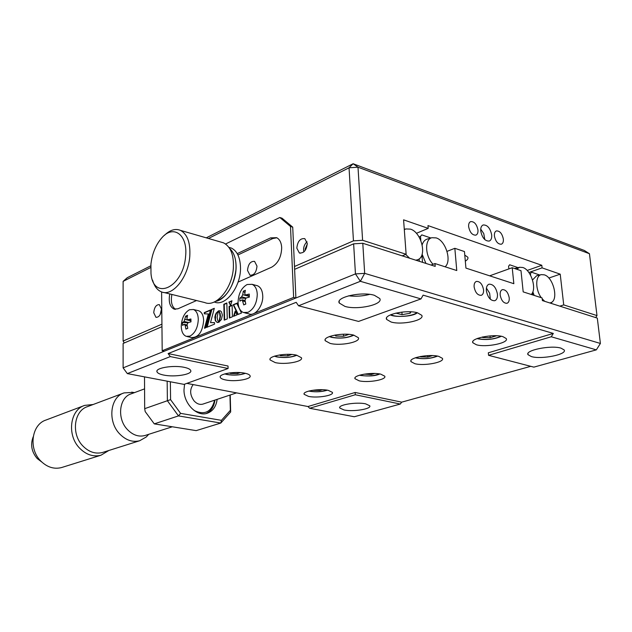 <?xml version="1.0" encoding="UTF-8"?>
<svg xmlns="http://www.w3.org/2000/svg" width="632" height="632" viewBox="0 0 632 632"><rect width="100%" height="100%" fill="white"/><g stroke="black" fill="none" stroke-linecap="round" stroke-linejoin="round"><path stroke-width="0.95" d="M502.898 336.643C493.237 333.578 469.56 338.539 472.91 342.805L476.425 344.772C486.048 347.719 509.471 342.9 506.208 338.531L502.898 336.643M417.491 312.8C406.732 309.419 383.221 314.57 386.626 319.429L391.121 322.028C401.841 325.267 425.075 320.266 421.749 315.297L417.491 312.8M438.734 356.361C429.365 353.715 408.24 357.831 411.021 361.662L414.861 363.7C424.206 366.244 445.094 362.239 442.392 358.328L438.734 356.361M353.707 335.126C343.381 332.235 322.478 336.437 325.243 340.735L330.094 343.389C340.387 346.162 361.038 342.078 358.344 337.693L353.707 335.126M380.788 374.168C371.727 371.869 352.711 375.313 355.034 378.75L359.15 380.82C368.195 383.032 386.989 379.682 384.738 376.182L380.788 374.168M296.495 355.145C286.588 352.656 267.826 356.124 270.085 359.94L275.228 362.594C285.111 364.988 303.637 361.615 301.44 357.728L296.495 355.145M328.198 390.331C319.444 388.317 302.191 391.224 304.142 394.321L308.495 396.39C317.232 398.334 334.288 395.498 332.393 392.353L328.198 390.331M244.884 373.212C235.388 371.047 218.388 373.939 220.252 377.336C220.71 378.434 222.504 379.311 225.632 379.951C235.112 382.036 251.892 379.216 250.075 375.771C249.624 374.705 247.894 373.852 244.884 373.212M344.085 409.986L339.779 408.003C337.662 404.859 356.488 401.778 365.628 403.84L369.76 405.776C371.798 408.975 353.193 411.969 344.085 409.986M531.401 356.582L528.083 354.75C524.347 350.357 550.97 344.906 560.995 348.145L564.1 349.891C567.702 354.41 541.387 359.687 531.401 356.582M486.356 290.704C487.722 297.443 490.503 300.785 494.698 300.737C496.76 299.916 497.668 297.727 497.439 294.172C496.057 287.434 493.268 284.108 489.057 284.187C487.035 285.008 486.134 287.181 486.356 290.704M490.345 299.252L489.634 293.161L486.411 288.089M474.118 286.881C475.264 292.577 477.634 295.397 481.221 295.334C482.959 294.63 483.733 292.798 483.551 289.827C482.39 284.131 480.012 281.319 476.417 281.414C474.711 282.117 473.945 283.942 474.118 286.881M500.181 295.026C501.302 300.555 503.578 303.313 506.983 303.297C508.681 302.625 509.424 300.808 509.226 297.854C508.089 292.324 505.813 289.582 502.393 289.622C500.726 290.293 499.983 292.095 500.181 295.026M344.985 306.425L339.273 303.044C335.402 297.198 361.662 291.257 374.381 295.294L379.761 298.533C383.561 304.529 357.649 310.273 344.985 306.425M163.767 375.076C159.785 374.27 157.518 373.172 156.981 371.782C155.085 367.95 173.318 364.917 184.204 367.334C188.036 368.14 190.216 369.214 190.738 370.55C192.586 374.428 174.63 377.391 163.767 375.076M228.089 368.503L184.054 384.382L127.332 373.599L123.114 367.879L355.453 273.909L353.636 243.833L362.784 243.273L364.68 273.364L355.453 273.909L360.366 281.303L298.557 305.785L296.187 302.317L168.128 353.572L228.026 366.031L228.089 368.503L170.308 356.582L127.332 373.599L123.114 367.879L123.114 343.468L161.958 326.681M168.128 353.572L170.308 356.582M369.696 294.378C362.728 296.163 355.69 296.645 348.595 295.815M420.983 298.912L360.366 281.303L364.68 273.364L600.4 343.46L596.332 349.867L551.254 336.769L553.316 333.427L423.116 295.152L420.983 298.912L358.573 321.427L298.557 305.785M447.022 251.37L454.835 248.305L464.457 251.56L465.934 268.102L513.84 283.697L512.22 267.715L520.989 270.686L523.185 291.881L542.114 297.964L542.398 300.587L597.303 318.109L600.4 343.46M512.22 267.715L489.658 275.829M454.835 248.305L456.77 270.543L434.974 263.544L435.203 266.38L362.784 243.273M431.048 265.061L434.974 263.544M294.615 269.343L353.636 243.833M186.843 383.379L307.982 406.534L355.16 392.472L355.295 394.755L400.301 404.038L401.699 402.157L530.754 366.323M355.16 392.472L401.699 402.157M553.316 333.427L488.323 352.79L488.56 355.318L551.254 336.769M488.56 355.318L533.858 367.129L596.332 349.867M307.982 406.534L309.648 408.264L354.307 416.749L400.301 404.038M309.648 408.264L355.295 394.755M468.636 226.675C469.853 232.458 472.278 235.278 475.896 235.136C477.452 234.433 478.14 232.734 477.966 230.032C476.733 224.242 474.3 221.437 470.674 221.603C469.142 222.306 468.462 223.997 468.636 226.675M494.406 235.941C495.599 241.543 497.921 244.308 501.358 244.213C502.89 243.541 503.554 241.858 503.356 239.157C502.163 233.548 499.833 230.798 496.381 230.909C494.88 231.581 494.224 233.263 494.406 235.941M480.731 231.028C482.184 237.853 485.021 241.203 489.255 241.069C491.111 240.247 491.925 238.209 491.696 234.962C490.242 228.128 487.391 224.802 483.14 224.968C481.323 225.79 480.525 227.812 480.731 231.028M484.815 239.623L483.757 233.579L480.715 229.124M153.742 312.729L155.97 317.343C159.13 317.327 160.978 314.618 161.531 309.214L159.327 304.624C156.159 304.624 154.295 307.326 153.742 312.729M296.827 248.139L299.347 252.958C303.889 253.432 306.528 250.256 307.271 243.423L304.806 238.651C300.232 238.138 297.577 241.298 296.827 248.139M247.507 270.401L249.964 275.181C253.993 275.441 256.339 272.424 256.995 266.119L254.578 261.379C250.533 261.087 248.178 264.097 247.507 270.401M528.873 272.503L542.082 267.865L541.806 265.29L427.983 225.585L428.212 228.373L416.393 233.319M527.159 270.464L541.806 265.29M548.829 278.048L560.221 274.162L542.082 267.865M559.81 306.149L563.72 304.901L596.995 315.597L589.443 253.716L357.996 167.188L362.602 240.286L353.454 240.855L349.038 167.804L208.457 238.477M560.221 274.162L563.72 304.901M595.684 317.596L596.995 315.597M206.253 237.845L353.122 163.743L357.996 167.188L349.038 167.804L353.122 163.743L584.316 250.454L589.443 253.716M150.724 267.502L123.114 281.382L123.114 341.043L124.275 342.963M123.114 281.382L127.23 277.717L150.803 265.819M362.602 240.286L406.131 254.277L402.213 255.857M123.114 341.043L161.934 324.161M294.488 266.499L353.454 240.855M428.212 228.373L403.579 219.833L406.131 254.277M465.31 261.142C467.53 259.815 468.359 258.496 467.791 257.185L464.773 255.107M236.06 265.306C235.72 257.603 233.587 252.002 229.669 248.502C234.464 252.934 236.55 260.108 235.926 270.022C233.303 287.291 226.501 297.743 215.496 301.369C226.058 299.987 236.842 281.343 236.06 265.306M214.224 301.993L214.335 302.017C225.64 307.184 241.574 286.012 240.468 266.522C239.939 256.971 236.897 250.817 231.344 248.06L228.887 247.333L231.344 248.06M185.603 256.237C183.414 287.718 153.181 301.417 150.993 273.466L150.922 264.271C152.17 253.519 155.843 244.655 161.95 237.687C173.524 224.265 187.996 234.788 185.603 256.237M164.375 235.388C169.921 229.961 175.285 228.294 180.468 230.372C187.475 234.211 190.572 242.909 189.774 256.466C188.273 277.456 172.402 296.843 161.508 291.889C157.297 290.199 154.319 286.28 152.589 280.15M220.687 242.024L223.562 242.854C230.751 246.701 234.014 255.225 233.334 268.418C232.007 288.848 216.002 307.531 204.808 302.578L163.767 292.45M238.074 282.093L271.689 267.17C278.064 263.425 281.398 256.916 281.69 247.625C281.374 242.601 279.692 239.283 276.642 237.672L270.551 237.885L237.229 253.645M169.747 293.927C168.404 301.827 169.834 306.875 174.029 309.064L177.955 308.787L196.544 300.532M171.88 294.449C170.577 301.843 171.809 306.797 175.578 309.325M276.856 237.774L272.763 238.548L237.924 254.965M161.61 291.929L162.195 350.752L164.352 351.202L295.895 297.996L292.727 227.149L282.03 218.198L279.826 217.495L225.561 243.999M162.195 350.752L293.643 297.403L290.507 226.453L279.826 217.495M290.507 226.453L292.727 227.149M293.643 297.403L295.895 297.996M226.849 303.265L224.249 304.371L224.66 319.966M226.841 302.965L223.815 304.261L224.226 320.148L227.267 318.891L226.841 302.965M224.249 304.371L223.815 304.261M217.226 322.486L218.719 322.328L217.542 319.974L217.139 317.209L218.427 310.936L216.057 313.227L214.833 317.011L215.307 320.716L217.226 322.486M218.238 311.371L216.776 312.88L215.615 315.4L215.172 315.289M215.796 314.847L215.354 314.744M215.615 315.4L215.433 319.918L216.176 321.562L217.408 322.51M235.215 311.11L233.5 316.332L236.992 314.894L235.215 311.11M235.499 311.71L234.053 316.103M241.463 313.053L236.755 303.226L233.192 304.735L237.932 314.507L241.463 313.053M236.874 303.478L233.635 304.845L238.256 314.373M233.635 304.845L233.192 304.735M238.067 302.965L237.624 302.854L238.177 303.921M228.871 302.096L230.514 305.58L231.999 300.761L228.871 302.096L230.664 305.082M231.889 301.108L229.313 302.207M232.118 305.485L229.503 306.591L229.811 317.849M229.377 318.03L232.434 316.766L232.11 305.193L229.06 306.481L229.377 318.03M205.74 327.755L210.48 309.957L204.255 312.619L204.286 313.827L208.315 313.946L204.476 328.277L205.74 327.755M208.315 313.946L208.75 314.057L204.997 328.055M210.393 310.288L204.697 312.722L204.721 313.843M204.697 312.722L204.255 312.619M214.311 308.313L211.388 309.562L206.64 327.384L214.564 324.121L214.525 322.604L210.519 322.62L214.311 308.313M214.224 308.645L211.388 309.562M211.831 309.672L207.162 327.163M214.532 322.707L210.519 322.62M218.846 310.77L218.459 310.897L219.636 313.219L220.047 316.656L218.751 322.281L221.382 319.523L222.393 315.02L221.429 311.758L220.276 310.841L218.846 310.77M238.082 302.665L237.624 302.854M220.228 310.825L218.893 311.007L220.078 313.33L220.489 316.103L219.383 321.957M516.715 269.24L519.599 267.273L522.79 267.494C531.077 269.769 537.137 288.99 531.283 294.48M514.606 268.529L519.599 267.273M508.863 268.924L508.586 266.222L509.653 264.776L518.098 267.652M541.292 297.696C535.186 289.622 535.264 275.56 541.332 274.628L544.31 274.841C553.577 277.345 558.933 300.429 550.733 302.712L549.793 302.949M544.808 301.361L542.216 298.889M529.782 273.861L530.453 273.632L530.643 275.37M532.531 279.976L536.615 275.757L541.332 274.628M530.453 273.632L531.465 272.195L539.736 275.007M532.839 291.834L534.182 295.413M551.57 303.518L551.444 302.38M532.476 292.687L532.721 294.947M433.062 264.279C425.036 256.276 424.38 239.275 431.933 237.703L436.151 237.901C445.702 240.571 452.093 261.127 445.11 266.799M422.176 244.837C423.124 241.74 424.791 239.828 427.185 239.078L431.933 237.703M422.113 254.262L425.944 263.425M422.571 256.086L420.754 257.192M420.817 240.484L420.493 236.4L419.071 236.984M420.493 236.4L421.781 234.891L430.906 237.995M422.081 256.671L422.524 262.335M409.623 258.219L405.712 254.443M404.306 229.669L405.886 228.934L410.452 229.124C421.426 232.173 427.343 256.173 417.918 259.657L415.817 260.194M404.251 228.934L405.025 229.195M419.111 258.938L419.293 261.308M348.896 334.368L343.539 336.248L335.837 336.042L334.913 335.071M343.429 334.202L343.539 336.248M335.774 334.921L335.837 336.042M411.037 311.821L410.144 313.251L402.094 314.665L395.845 313.117M410.034 311.774L410.144 313.251M401.905 312.09L402.094 314.665M280.426 354.829L280.458 355.69L279.597 354.955M287.765 354.323L287.829 355.871L280.458 355.69M291.81 354.473L287.829 355.871M230.411 372.825L230.427 373.449L229.685 372.92M240.318 372.603L237.482 373.607L230.427 373.449M237.45 372.477L237.482 373.607M319.879 389.683L319.918 390.442L313.322 390.307M322.288 389.707L319.918 390.442M374.721 373.473L371.261 374.547L364.158 374.144M371.189 373.473L371.261 374.547M420.557 356.448L420.588 356.875L420.296 356.495M427.635 355.626L427.746 357.056L420.588 356.875M432.509 355.579L427.746 357.056M496.515 335.766L490.179 337.725L482.706 337.52L482.421 336.998M490.005 335.9L490.179 337.725M482.651 336.943L482.706 337.52M161.523 308.779L160.149 314.681M307.286 244.063L305.058 249.245L305.469 250.019M307.026 241.732C304.15 244.584 303.091 247.981 303.85 251.923M247.128 284.519L252.105 284.321C255.233 285.79 256.955 289.108 257.264 294.275C256.947 303.06 253.867 309.08 248.02 312.334L243.407 312.524C240.136 311.086 238.359 307.705 238.067 302.404C238.375 293.833 241.392 287.868 247.128 284.519M256.165 285.411L257.556 285.783C260.692 287.252 262.422 290.554 262.738 295.705C263.378 305.809 255.028 316.624 248.882 313.875L244.647 312.832M245.801 304.047L243.731 304.916L242.222 299.813L239.891 301.101L239.805 298.107L241.629 296.85L242.72 294.694L243.304 291.194L245.366 290.301L244.789 293.801L245.35 294.986L249.245 294.07L249.348 297.095L246.093 298.004L244.995 300.168L245.801 304.047M245.777 303.945L243.731 304.916M245.611 298.288L239.805 298.107M242.72 294.694L248.558 296.203L248.005 295.681M244.908 292.727L243.304 291.194M248.558 296.203L249.324 296.621M249.071 296.732L248.976 297.182M189.474 309.743L193.416 309.498C196.426 310.786 198.053 314.033 198.298 319.247C197.911 327.558 195.122 333.183 189.924 336.129L186.274 336.35C183.146 335.086 181.471 331.792 181.25 326.468C181.629 318.346 184.362 312.777 189.474 309.743M197.792 310.557L198.756 310.786C201.774 312.066 203.417 315.313 203.662 320.511C202.556 331.887 198.551 337.567 191.63 337.543L187.119 336.54M187.767 328.348L185.919 329.114L185.184 325.456L184.141 324.303L182.577 325.409L182.537 322.565L184.102 321.451L185.713 316.103L187.546 315.313L186.93 318.647L187.451 319.808L190.927 318.978L190.975 321.846L188.028 322.652L187.025 324.674L187.767 328.348M187.744 328.261L185.919 329.114M187.222 325.922L185.184 325.456M184.797 324.453L187.064 324.974M187.151 325.535L185.31 325.48M187.87 322.715L182.537 322.565M185.089 319.437L190.943 320.89M187.104 317.375L185.713 316.103M217.147 399.345C216.128 406.684 212.747 411.345 207.027 413.328C196.844 416.875 183.809 403.753 183.983 389.865L184.576 384.201M180.586 413.368L178.485 415.903L154.279 423.874L196.173 430.629L220.797 423.053L178.485 415.903L167.385 400.728L170.577 399.661L180.586 413.368L221.437 420.343L230.364 410.334L229.953 395.079M230.364 410.334L230.672 411.961L220.797 423.053L221.437 420.343M144.507 376.87L144.681 408.667L145.202 411.59L154.279 423.874M144.681 408.667L167.385 400.728L167.164 381.175M170.364 381.783L170.577 399.661M230.214 395L230.672 411.961M145.542 435.337L144.878 435.543C138.645 437.107 132.815 435.1 127.403 429.539C116.699 418.597 119.132 397.299 131.227 393.823L144.57 388.87M148.291 434.777L146.316 436.949L139.68 440.741C132.523 442.511 125.847 440.22 119.638 433.876C107.345 421.362 110.158 396.951 124.038 392.907L133.044 392.385M108.886 450.466L100.962 455.222C93.315 457.102 86.221 454.771 79.679 448.222C66.676 435.274 69.907 409.773 84.735 405.381L93.133 404.519M84.048 405.641L46.12 419.988C31.576 424.341 28.203 448.76 40.788 461.036C47.123 467.246 54.044 469.426 61.541 467.562L62.363 467.309M41.783 462.016L37.233 458.571C31.568 451.888 30.225 444.644 33.188 436.838M203.117 404.022L202.809 404.125C199.736 404.914 196.844 403.864 194.127 400.965C189.861 395 189.537 389.541 193.171 384.588M194.221 410.547C204.728 415.422 211.538 411.969 214.635 400.182M214.92 400.088C214.035 406.7 211.127 411.179 206.198 413.541M270.551 237.885L272.763 238.548M329.746 336.437L332.227 337.322C340.553 338.673 347.624 337.915 353.43 335.055M391.011 314.625C395.45 317.754 412.791 316.427 416.796 312.619M274.738 356.061L277.203 356.843C284.677 358.02 291.115 357.451 296.511 355.152M225.079 373.812L227.473 374.492C234.188 375.511 240.057 375.092 245.082 373.251M309.151 390.971L310.304 391.248C316.34 392.148 321.941 391.777 327.1 390.134M359.877 375.1L361.085 375.424C367.777 376.459 373.915 375.953 379.5 373.923M415.73 357.657L416.93 358.02C424.349 359.197 431.087 358.542 437.162 356.037M477.516 338.397L478.661 338.784C486.869 340.135 494.295 339.273 500.931 336.208M245.24 301.63L242.917 301.045M246.101 297.996L241.629 296.85M245.998 294.986L249.285 295.831M188.565 322.486L184.102 321.451M187.981 319.792L190.935 320.479M123.39 393.151L87.587 406.597C73.92 410.618 70.95 434.097 82.91 446.026C88.938 452.078 95.479 454.226 102.526 452.48L139.68 440.741M472.807 341.659L472.91 342.805M386.531 318.046L386.626 319.429M410.95 360.706L411.021 361.662M325.18 339.629L325.243 340.735M354.987 377.968L355.034 378.75M270.046 359.055L270.085 359.94M304.118 393.673L304.142 394.321M220.236 376.625L220.252 377.336M339.779 408.003L339.74 407.356M528.083 354.75L527.965 353.596M339.273 303.044L339.179 301.314M156.981 371.782L156.973 371.008M300.247 253.235L299.347 252.958M250.643 275.37L249.964 275.181M180.468 230.372L223.562 242.854M174.029 309.064L174.922 309.277M550.733 302.712L550.022 303.02M405.886 228.934L404.29 229.416M417.918 259.657L416.48 260.408M329.319 336.595L331.531 337.33M331.713 337.377C340.103 338.807 347.497 338.065 353.888 335.165M390.513 314.839C392.796 317.138 412.309 317.24 417.341 312.761M274.367 356.179L276.642 356.867M276.777 356.898C284.321 358.123 291.028 357.57 296.898 355.239M224.755 373.907L227.014 374.515M227.109 374.539C233.903 375.598 240.002 375.195 245.413 373.322M308.882 391.042L309.83 391.263M309.925 391.279C316.118 392.219 321.933 391.856 327.384 390.181M359.568 375.187L360.509 375.432M360.643 375.463C369.112 376.467 375.511 375.969 379.824 373.978M415.382 357.775L416.227 358.012M416.409 358.06C424.159 359.3 431.206 358.644 437.534 356.1M477.121 338.555L477.776 338.76M478.037 338.831C486.466 340.269 494.24 339.416 501.358 336.279M252.105 284.321L257.556 285.783M249.292 296.013L245.5 295.033M245.05 300.532L242.222 299.813M193.416 309.498L198.756 310.786M190.935 320.614L187.554 319.832M134.466 392.622L131.654 392.148M172.299 426.782L144.878 435.543M100.962 455.222L61.541 467.562M148.71 434.326L146.316 436.949M236.558 392.883L202.809 404.125"/></g></svg>

